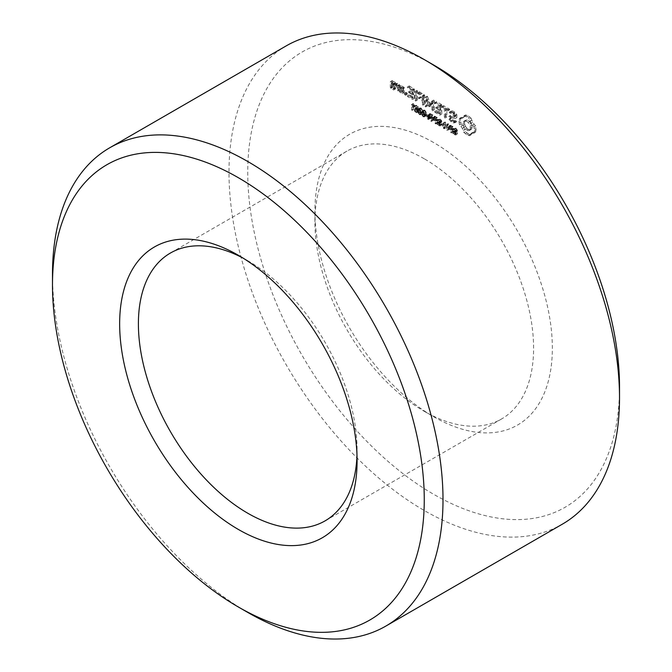 <?xml version="1.0" encoding="UTF-8"?>
<svg xmlns="http://www.w3.org/2000/svg" width="672" height="672" viewBox="0 0 672 672"><rect width="100%" height="100%" fill="white"/><g stroke="black" fill="none" stroke-linecap="round" stroke-linejoin="round"><path stroke-width="0.5" stroke-dasharray="3.36 2.52" d="M433.633 64.991A262.886 151.78 -120 0 0 247.741 172.309A262.886 151.78 -120 0 0 433.633 494.281A262.886 151.78 -120 0 0 619.517 386.954M471.03 118.104L472.66 122.346L475.516 125.874L476.028 129.352L475.516 132.241L472.66 132.468L471.03 134.828L468.275 133.82L465.52 131.645L463.89 127.403L461.034 123.883L460.656 118.86L461.034 117.508L463.89 117.281L465.52 114.92L468.334 115.962L471.03 118.104L469.468 119.003L471.097 123.245L473.953 126.773L474.34 131.788L473.953 133.14L471.097 133.367L469.468 135.736L466.712 134.728L463.957 132.544L462.328 128.31L459.472 124.782L458.968 121.304L459.472 118.406L462.328 118.18L463.957 115.819L466.771 116.861L469.468 119.003M456.876 114.719L456.876 117.6L451.492 116.684L451.492 118.188L452.794 119.809L454.44 120.758L455.977 120.624L456.456 121.842L454.717 121.993L452.508 120.725L450.542 118.272L450.542 115.366L455.918 116.264L455.918 114.778L452.97 112.207L451.441 112.342L450.962 111.124L452.726 110.956L454.86 112.19L456.876 114.719L455.314 115.618L455.314 118.499L449.929 117.583L449.929 119.095L451.231 120.708L452.878 121.657L454.415 121.523L454.894 122.749L453.155 122.9L450.946 121.624L448.98 119.179L448.98 116.264L454.364 117.172L454.364 115.676L451.408 113.106L449.879 113.249L449.4 112.022L451.164 111.854L453.298 113.089L455.314 115.618M457.682 133.056L457.086 132.712L455.221 134.324L453.558 133.61L453.23 131.863L455.515 132.376L455.96 131.611L454.28 128.948L452.861 128.696L454.423 127.798L454.07 128.755L454.667 129.108L454.936 128.503L453.306 129.452L454.297 129.595L455.356 131.132L455.07 131.561L452.693 131.149L454.381 130.2L453.928 131.065L454.499 132.712L455.818 133.871L457.262 134.123L455.633 135.055L456.12 133.955L455.524 133.61L455.33 134.232L456.893 133.333L455.12 132.712L454.549 131.502L454.793 130.964L457.078 131.477L457.523 130.704L455.843 128.05L454.583 127.739L452.508 129.662L453.104 130.007L454.868 128.545L455.86 128.688L456.674 129.436L456.632 130.662L454.381 130.2L452.365 131.972L452.936 133.619L454.255 134.778L455.633 135.055L457.195 134.156L457.682 133.056L456.12 133.955M454.549 131.502L452.987 132.401L454.549 131.502M457.078 131.477L457.523 130.704L455.515 132.376L457.078 131.477M456.918 130.225L455.07 131.561L456.918 130.225M453.062 132.124L453.062 126.605L449.904 125.219L448.342 126.126L447.989 127.042L448.333 128.352L450.862 130.292L450.862 132.661L451.5 133.022L451.5 127.504L448.375 126.109L449.938 125.202L449.896 127.453L452.424 129.394L452.424 131.754L453.062 132.124L451.5 133.022M449.266 110.057L446.88 108.679L446.88 116.903L446.41 117.205L445.931 116.357L445.931 108.133L443.092 105.941L443.587 105.68L449.266 108.956L449.736 109.78L447.703 110.956L445.326 109.586L445.326 117.81L444.847 118.104L444.368 117.256L444.368 109.032L441.529 106.848L442.025 106.588L447.703 109.855L448.174 110.678L447.703 110.956M441.361 104.395L441.823 105.21L441.823 114.022L441.361 114.282L436.615 111.552L436.12 110.72L436.615 110.468L440.874 112.921L440.874 109.603L437.069 106.856L437.564 106.596L440.874 108.511L440.874 105.21L436.615 102.749L436.12 101.917L436.615 101.657L441.361 104.395L439.799 105.302L440.261 106.117L440.261 114.929L439.799 115.189L435.053 112.451L434.557 111.619L435.053 111.367L439.312 113.828L439.312 110.51L435.506 107.764L436.002 107.495L439.312 109.41L439.312 106.117L434.557 102.816L435.053 102.556L439.799 105.302M448.753 129.637L448.753 124.11L447.997 123.673L445.62 126.874L445.62 122.304L445.015 121.951L445.015 127.478L445.729 127.89L448.14 124.648L448.14 129.284L448.753 129.637L447.191 130.536L447.191 125.017L446.435 124.58L444.058 127.772L444.058 123.203L443.453 122.858L443.453 128.377L444.167 128.789L446.578 125.546L446.578 130.183L447.191 130.536M444.192 125.269L444.192 124.639L442.588 123.707L442.588 124.337L444.192 125.269L442.63 126.168L442.63 125.538L441.025 124.614L441.025 125.244L442.63 126.168M441.958 123.976L441.361 123.631L439.505 125.244L437.842 124.538L437.514 122.791L439.799 123.304L440.244 122.531L438.564 119.876L437.144 119.624L438.866 118.658L438.346 119.683L438.95 120.028L439.219 119.423L437.59 120.372L439.387 121.262L439.345 122.489L436.976 122.077L438.656 121.12L438.211 121.993L438.782 123.64L440.101 124.799L441.538 125.042L439.916 125.983L440.404 124.883L439.799 124.538L439.614 125.16L441.176 124.261L439.404 123.64L438.833 122.43L439.068 121.884L441.361 122.396L441.806 121.632L441.37 120.17L438.866 118.658L436.783 120.582L437.388 120.935L439.152 119.473L440.95 120.364L440.908 121.59L438.656 121.12L436.649 122.892L437.22 124.538L438.539 125.698L439.916 125.983L441.47 125.076L441.958 123.976L440.404 124.883M438.833 122.43L437.27 123.329L438.833 122.43M441.361 122.396L441.806 121.632L440.244 122.531L439.799 123.304L441.361 122.396M441.202 121.153L439.345 122.489L441.202 121.153M437.346 123.052L437.346 117.524L434.213 116.13L434.171 118.381L436.708 120.313L436.708 122.682L437.346 123.052L435.784 123.95L435.784 118.432L432.65 117.037L432.272 117.961L432.617 119.28L435.145 121.22L435.145 123.581L435.784 123.95M433.633 142.548A167.891 96.936 -120 0 0 314.916 211.092A167.891 96.936 -120 0 0 433.625 416.716A167.891 96.936 -120 0 0 552.35 348.18A167.891 96.936 -120 0 0 433.633 142.548M427.56 96.692L430.542 104.219L428.98 105.118L425.998 97.6L427.56 96.692L427.157 96.197L425.594 97.096L425.998 97.6M430.542 104.219L433.507 100.145L434.406 100.926L434.406 109.696L433.927 109.998L433.448 109.15L433.448 102.396L430.55 105.848L427.627 99.011L427.627 105.79L427.148 106.084L426.678 105.235L426.661 96.449L427.157 96.197M419.496 91.77L424.712 95.332L424.712 104.101L424.234 104.404L423.763 99.733L419.958 96.978L420.454 96.718L423.763 98.633L423.763 95.332L419.496 92.87L419.009 92.039L419.496 91.77L417.942 92.677L423.15 96.23L423.15 105.008L422.671 105.302L422.201 100.632L418.396 97.877L418.891 97.616L422.201 99.54L422.201 96.23L417.942 93.778L417.446 92.938L417.942 92.677M432.953 120.515L432.953 114.996L429.551 113.476L427.661 115.231L428.324 116.928L427.484 119.162L428.266 119.616L428.392 118.138L429.299 117.844L430.752 118.684L430.752 121.052L431.39 121.414L431.39 115.895L428.324 114.307L429.887 113.408L429.223 114.324L429.887 116.029L429.047 118.264L429.828 118.709L430.29 116.71L432.314 117.776L432.314 120.145L432.953 120.515L431.39 121.414M429.887 116.029L427.913 117.037L429.887 116.029M429.248 117.886L427.484 119.003L429.248 117.886M429.954 117.239L428.392 118.138L429.954 117.239M428.476 116.189L428.476 115.559L426.863 114.635L426.863 115.265L428.476 116.189L426.913 117.096L426.913 116.466L425.309 115.534L425.309 116.164L426.913 117.096M426.157 112.199L424.788 110.116L423.503 110.284L423.192 112.031L423.469 114.106L424.788 115.962L426.023 115.777L426.157 112.199L424.595 113.106L423.226 111.023L421.94 111.182L421.907 115.013L423.226 116.861L424.46 116.684L424.595 113.106M423.788 109.981L421.94 111.182L423.788 109.981M425.729 116.08L424.166 116.978L425.729 116.08M422.461 110.074L421.092 107.99L419.807 108.15L419.782 111.98L421.1 113.828L422.327 113.652L422.461 110.074L420.899 110.972L419.538 108.889L418.244 109.057L418.219 112.879L419.538 114.727L420.764 114.551L420.899 110.972M420.101 107.848L418.244 109.057L420.101 107.848M422.041 113.946L420.479 114.845L422.041 113.946M417.043 90.35L417.522 91.199L417.522 99.952L417.043 100.246L416.564 99.397L416.564 90.653L417.043 90.35L415.481 91.258L415.96 92.106L415.96 100.85L415.481 101.153L415.002 100.304L415.002 91.552L415.481 91.258M409.307 85.89L414.515 89.443L414.515 98.255L414.053 98.515L408.811 94.954L409.307 94.702L413.566 97.154L413.566 93.836L409.76 91.09L410.256 90.829L413.566 92.744L413.566 89.443L409.307 86.982L408.811 86.15L409.307 85.89L407.744 86.789L412.952 90.35L412.952 99.162L412.49 99.422L407.744 96.684L407.249 95.852L407.744 95.6L412.003 98.062L412.003 94.744L408.198 91.997L408.694 91.736L412.003 93.643L412.003 90.35L407.744 87.889L407.249 87.049L407.744 86.789M406.661 92.408L405.854 92.87L407.207 94.282L406.661 92.408L404.292 93.769L405.644 95.189L405.098 93.307M418.967 111.182L417.438 111.082L416.682 110.25L416.724 108.469L418.799 109.822L418.454 106.621L416.069 105.244L416.069 105.874L418.018 106.999L418.219 108.73L416.254 107.738L415.808 108.755L416.212 110.401L417.497 111.745L418.488 111.972L418.967 111.182L416.346 112.157L415.12 111.149L415.162 109.368L417.236 110.72L416.892 107.52L414.506 106.142L414.506 106.772L416.455 107.906L416.657 109.628L414.683 108.646L416.245 107.747L414.691 108.646L414.246 109.654L414.649 111.3L416.926 112.871L418.967 111.182M418.37 110.83L416.346 112.157L418.37 110.83M416.43 109.217L416.724 108.469L414.868 110.116L416.43 109.217M413.784 105.344L414.859 105.966L413.162 103.564L413.162 109.091L413.784 109.444L413.784 105.344L412.222 106.243L413.297 106.865L411.608 104.471L411.608 109.99L412.222 110.351L412.222 106.243M400.688 90.275L400.688 85.84L401.159 85.579L403.956 87.192L404.426 87.998L404.426 92.434L403.956 92.694L400.688 90.275L399.126 91.174L399.126 86.738L399.596 86.478L402.864 88.897L402.864 93.332L402.394 93.593L399.596 91.98L399.126 91.174M399.361 84.538L399.832 85.344L399.832 89.779L399.361 90.04L398.882 87.007L397.37 84.571L396.799 84.983L396.094 83.866L396.984 83.168L397.639 83.546L398.882 85.537L399.361 84.538L397.799 85.436L398.269 90.678L397.799 90.938L397.32 90.132L397.32 87.906L395.808 85.478L395.237 85.89L394.531 84.764L395.422 84.067L396.077 84.445L397.32 86.436L397.799 85.436M395.161 82.118L395.632 85.646L392.843 84.571L392.843 86.713L394.682 87.772L395.153 87.083L395.632 87.889L395.161 89.132L391.894 86.713L391.894 80.758L395.161 82.118L393.599 83.017L394.069 86.545L391.28 85.47L391.28 87.612L393.12 88.67L393.59 87.982L394.069 89.771L393.599 90.031L390.331 87.612L390.331 81.665L390.793 81.396L393.599 83.017M286.188 45.898A276.142 159.432 -120 0 0 286.188 364.762A276.142 159.432 -120 0 0 562.33 524.185M471.66 120.254L470.098 121.162M469.72 116.911L468.157 117.81M472.66 122.346L471.097 123.245M468.334 115.962L466.771 116.861M473.962 124.253L472.408 125.152M466.914 115.282L465.352 116.189M475.516 125.874L473.953 126.773M465.52 114.92L463.957 115.819M475.894 127.663L474.34 128.562M464.89 116.348L463.327 117.247M476.028 129.352L474.466 130.25M463.89 117.281L462.328 118.18M475.894 130.889L474.34 131.788M462.588 117.684L461.026 118.583M475.516 132.241L473.953 133.14M461.034 117.508L459.472 118.406M473.962 132.073L472.408 132.972M460.656 118.86L459.094 119.759M472.66 132.468L471.097 133.367M460.53 120.397L458.968 121.304M471.66 133.4L470.098 134.299M460.656 122.086L459.094 122.993M471.03 134.828L469.468 135.736M461.034 123.883L459.472 124.782M469.669 134.484L468.107 135.383M462.588 125.496L461.026 126.403M468.275 133.82L466.712 134.728M463.89 127.403L462.328 128.31M466.88 132.871L465.318 133.77M464.89 129.494L463.327 130.393M465.52 131.645L463.957 132.544M456.876 117.6L455.314 118.499M454.86 112.19L453.298 113.089M451.492 116.684L449.929 117.583M452.726 110.956L451.164 111.854M451.492 118.188L449.929 119.095M450.962 111.124L449.4 112.022M452.794 119.809L451.231 120.708M450.794 111.77L449.232 112.669M454.44 120.758L452.878 121.657M451.441 112.342L449.879 113.249M455.977 120.624L454.415 121.523M452.97 112.207L451.408 113.106M456.624 121.195L455.062 122.094M454.625 113.156L453.062 114.064M456.456 121.842L454.894 122.749M455.918 114.778L454.364 115.676M454.717 121.993L453.155 122.9M455.918 116.264L454.364 117.172M452.508 120.725L450.946 121.624M450.542 115.366L448.98 116.264M450.542 118.272L448.98 119.179M457.086 132.712L455.524 133.61M454.667 129.108L453.104 130.007M454.07 128.755L452.508 129.662M453.062 126.605L451.5 127.504M452.424 131.754L450.862 132.661M452.424 129.394L450.862 130.292M446.88 108.679L445.326 109.586M449.736 109.78L448.174 110.678M446.88 116.903L445.326 117.81M449.266 108.956L447.703 109.855M446.41 117.205L444.847 118.104M443.587 105.68L442.025 106.588M445.931 116.357L444.368 117.256M443.092 105.941L441.529 106.848M445.931 108.133L444.368 109.032M443.587 106.781L442.025 107.68M441.823 105.21L440.261 106.117M436.615 101.657L435.053 102.556M441.823 114.022L440.261 114.929M436.12 101.917L434.557 102.816M441.361 114.282L439.799 115.189M436.615 102.749L435.053 103.656M436.615 111.552L435.053 112.451M440.874 105.21L439.312 106.117M436.12 110.72L434.557 111.619M440.874 108.511L439.312 109.41M436.615 110.468L435.053 111.367M437.564 106.596L436.002 107.495M440.874 112.921L439.312 113.828M437.069 106.856L435.506 107.764M440.874 109.603L439.312 110.51M437.564 107.696L436.002 108.595M448.753 124.11L447.191 125.017M448.14 129.284L446.578 130.183M448.14 124.648L446.578 125.546M445.729 127.89L444.167 128.789M445.015 127.478L443.453 128.377M445.015 121.951L443.453 122.858M445.62 122.304L444.058 123.203M445.62 126.874L444.058 127.772M447.997 123.673L446.435 124.58M444.192 124.639L442.63 125.538M442.588 124.337L441.025 125.244M442.588 123.707L441.025 124.614M441.361 123.631L439.799 124.538M438.95 120.028L437.388 120.935M438.346 119.683L436.783 120.582M437.346 117.524L435.784 118.432M436.708 122.682L435.145 123.581M436.708 120.313L435.145 121.22M424.259 158.785A154.636 89.284 -120 0 0 346.937 151.124A154.636 89.284 -120 0 0 314.916 221.911A154.636 89.284 -120 0 0 424.259 411.306A154.636 89.284 -120 0 0 501.572 418.967A154.636 89.284 -120 0 0 525.277 295.05A154.636 89.284 -120 0 0 424.259 158.785M433.507 100.145L431.945 101.052L428.98 105.118M426.661 96.449L425.594 97.096M431.945 101.052L432.844 101.825L432.844 110.603L432.365 110.897L431.886 110.048L431.886 103.303L428.988 106.747L426.065 99.918L426.065 106.688L425.586 106.982L425.116 106.134L425.107 97.348M433.91 100.103L432.348 101.002M426.678 105.235L425.116 106.134M434.406 100.926L432.844 101.825M427.148 106.084L425.586 106.982M434.406 109.696L432.844 110.603M427.627 105.79L426.065 106.688M433.927 109.998L432.365 110.897M427.627 99.011L426.065 99.918M433.448 109.15L431.886 110.048M430.13 105.336L428.568 106.243M433.448 102.396L431.886 103.303M430.55 105.848L428.988 106.747M430.962 105.798L429.4 106.697M424.25 94.517L422.688 95.416M419.009 92.039L417.446 92.938M424.712 95.332L423.15 96.23M419.496 92.87L417.942 93.778M424.712 104.101L423.15 105.008M423.763 95.332L422.201 96.23M424.234 104.404L422.671 105.302M423.763 98.633L422.201 99.54M423.763 103.555L422.201 104.454M420.454 96.718L418.891 97.616M423.763 99.733L422.201 100.632M419.958 96.978L418.396 97.877M420.454 97.81L418.891 98.717M432.953 114.996L431.39 115.895M432.314 120.145L430.752 121.052M432.314 117.776L430.752 118.684M429.828 118.709L428.266 119.616M429.047 118.264L427.484 119.162M428.476 115.559L426.913 116.466M426.863 115.265L425.309 116.164M426.863 114.635L425.309 115.534M417.522 91.199L415.96 92.106M416.564 90.653L415.002 91.552M417.522 99.952L415.96 100.85M416.564 99.397L415.002 100.304M417.043 100.246L415.481 101.153M414.053 88.628L412.49 89.536M408.811 86.15L407.249 87.049M414.515 89.443L412.952 90.35M409.307 86.982L407.744 87.889M414.515 98.255L412.952 99.162M413.566 89.443L412.003 90.35M414.053 98.515L412.49 99.422M413.566 92.744L412.003 93.643M409.307 95.785L407.744 96.684M410.256 90.829L408.694 91.736M408.811 94.954L407.249 95.852M409.76 91.09L408.198 91.997M409.307 94.702L407.744 95.6M410.256 91.93L408.694 92.828M413.566 97.154L412.003 98.062M413.566 93.836L412.003 94.744M406.106 92.375L404.544 93.274M407.207 93.013L405.644 93.912M405.854 92.87L404.292 93.769M407.459 93.794L405.896 94.693M406.106 93.652L404.544 94.55M407.207 94.282L405.644 95.189M406.661 94.256L405.098 95.155M417.908 108.326L416.346 109.234M418.219 108.73L416.657 109.628M418.018 106.999L416.455 107.906M416.069 105.874L414.506 106.772M416.069 105.244L414.506 106.142M418.454 106.621L416.892 107.52M418.799 109.822L417.236 110.72M418.303 109.528L416.741 110.435M414.859 105.966L413.297 106.865M413.784 109.444L412.222 110.351M413.162 109.091L411.608 109.99M413.162 103.564L411.608 104.471M413.624 103.832L412.062 104.731M414.859 105.496L413.297 106.394M400.688 85.84L399.126 86.738M401.159 91.073L399.596 91.98M401.159 85.579L399.596 86.478M403.956 92.694L402.394 93.593M403.956 87.192L402.394 88.099M404.426 92.434L402.864 93.332M404.426 87.998L402.864 88.897M399.832 85.344L398.269 86.243M398.882 84.798L397.32 85.697M399.832 89.779L398.269 90.678M398.882 85.537L397.32 86.436M399.361 90.04L397.799 90.938M397.639 83.546L396.077 84.445M398.882 89.233L397.32 90.132M396.984 83.168L395.422 84.067M398.882 87.007L397.32 87.906M396.094 83.866L394.531 84.764M397.37 84.571L395.808 85.478M396.799 84.983L395.237 85.89M395.632 82.916L394.069 83.824M392.356 80.497L390.793 81.396M395.632 85.646L394.069 86.545M391.894 80.758L390.331 81.665M395.161 85.907L393.599 86.806M391.894 86.713L390.331 87.612M392.843 84.571L391.28 85.47M392.356 87.511L390.793 88.41M392.843 86.713L391.28 87.612M395.161 89.132L393.599 90.031M394.682 87.772L393.12 88.67M395.632 88.872L394.069 89.771M394.682 87.335L393.12 88.242M395.632 87.889L394.069 88.788M395.153 87.083L393.59 87.982M52.483 274.226A276.142 159.432 -120 0 0 247.741 612.419M466.712 121.355L464.008 121.086L462.882 123.564L463.184 125.462L465.226 128.99L468.199 130.712L470.24 129.536L470.24 126.092L468.199 122.564L466.712 121.355L468.275 120.456L466.788 119.944L465.226 120.842M452.424 126.865L452.424 128.755L450.458 127.411L450.19 126.512L448.627 127.411L449.014 126.815L450.862 127.764L450.862 129.662L448.896 128.31L448.627 127.411L450.576 125.916L452.424 126.865L450.862 127.764M436.708 117.793L436.708 119.683L434.742 118.339L434.473 117.432L432.911 118.339L433.297 117.743L435.145 118.692L435.145 120.582L433.18 119.238L432.911 118.339L434.86 116.836L436.708 117.793L435.145 118.692M356.992 455.33A154.636 89.284 -120 0 0 357.084 450.089A154.636 89.284 -120 0 0 247.741 260.694A154.636 89.284 -120 0 0 243.155 258.157M247.741 260.694L238.375 255.284L247.741 260.694M429.282 117.197L428.568 116.584L428.677 115.072L430.752 116.155L430.752 118.054L429.282 117.197L430.844 116.298L429.87 114.761L430.24 114.164L432.314 115.256L430.752 116.155M428.308 115.668L430.24 114.164L428.308 115.668M423.234 116.231L422.52 115.324L422.444 111.829L423.192 111.628L423.931 112.661L424.015 115.878L425.578 114.971L424.796 115.332L424.082 114.425L424.007 110.93L424.754 110.729L425.494 111.754L425.578 114.971L423.234 116.231M422.444 111.829L424.754 110.729L422.444 111.829M419.538 114.097L418.824 113.19L418.748 109.704L419.496 109.502L420.244 110.527L420.328 113.744L419.538 114.097L421.89 112.846L421.1 113.198L420.386 112.291L420.311 108.797L421.058 108.595L421.806 109.628L421.89 112.846L419.538 114.097M418.748 109.704L421.058 108.595L418.748 109.704M401.915 88.897L400.075 87.839L400.075 91.174L401.915 92.232L401.915 88.897L403.477 87.998L401.638 86.94L400.075 87.839M393.12 83.824L391.28 82.757L391.28 84.37L393.12 85.428L393.12 83.824L394.682 82.916L392.843 81.858L391.28 82.757M466.788 119.944L464.008 121.086M465.57 120.187L463.184 122.018M464.747 121.12L464.444 122.665L462.882 123.564M464.444 122.665L464.747 124.555L463.184 125.462M464.747 124.555L465.57 126.437L464.008 127.336M465.57 126.437L466.788 128.083L465.226 128.99M466.788 128.083L468.275 129.293L466.712 130.2M468.275 129.293L469.762 129.805L468.199 130.712M469.762 129.805L470.98 129.562L469.417 130.469M470.98 129.562L471.803 128.629L470.24 129.536M471.803 128.629L472.105 127.084L470.543 127.991M472.105 127.084L471.803 125.194L470.24 126.092M471.803 125.194L470.98 123.312L469.417 124.211M470.98 123.312L469.762 121.666L468.199 122.564M469.762 121.666L468.275 120.456M450.19 126.512L450.576 125.916L450.19 126.512M452.424 128.755L450.862 129.662M434.473 117.432L434.86 116.836L434.473 117.432M436.708 119.683L435.145 120.582M432.314 115.256L432.314 117.146L430.752 118.054M432.314 117.146L430.844 116.298M401.638 86.94L401.638 90.275L400.075 91.174M401.638 90.275L403.477 91.333L401.915 92.232M403.477 91.333L403.477 87.998M392.843 81.858L392.843 83.471L391.28 84.37M392.843 83.471L394.682 84.529L393.12 85.428M394.682 84.529L394.682 82.916M455.818 133.871L454.255 134.778M454.499 132.712L452.936 133.619M453.928 131.065L452.365 131.972M455.112 130.267L453.55 131.174M455.776 130.469L454.213 131.376M456.674 129.436L455.112 130.343M455.86 128.688L454.297 129.595M455.843 128.05L454.28 128.948M457.086 129.242L455.524 130.141M456.187 131.317L454.625 132.216M455.549 131.099L453.995 132.006M455.12 132.712L453.558 133.61M455.776 133.216L454.213 134.123M450.946 128.537L449.383 129.436M449.896 127.453L448.333 128.352M449.551 126.134L447.989 127.042M450.946 125.378L449.383 126.277M440.101 124.799L438.539 125.698M438.782 123.64L437.22 124.538M438.211 121.993L436.649 122.892M439.396 121.195L437.833 122.094M440.059 121.397L438.497 122.296M440.95 120.364L439.387 121.262M440.143 119.616L438.581 120.515M440.126 118.969L438.564 119.876M441.37 120.17L439.807 121.069M440.471 122.237L438.908 123.144M439.832 122.027L438.27 122.926M439.404 123.64L437.842 124.538M440.059 124.144L438.497 125.042M435.229 119.456L433.667 120.364M434.171 118.381L432.617 119.28M433.835 117.062L432.272 117.961M435.229 116.306L433.667 117.205M430.861 116.945L429.299 117.844M429.912 118.138L428.35 119.045M429.878 118.558L428.316 119.456M429.299 117.457L427.736 118.356M429.316 116.743L427.753 117.642M429.4 115.24L427.837 116.138M429.223 114.324L427.661 115.231M430.777 113.736L429.215 114.635M424.788 110.116L423.226 111.023M426.359 113.98L424.796 114.887M424.788 115.962L423.226 116.861M423.469 114.106L421.907 115.013M423.192 112.031L421.63 112.93M421.092 107.99L419.538 108.889M422.663 111.854L421.1 112.753M421.1 113.828L419.538 114.727M419.782 111.98L418.219 112.879M419.504 109.897L417.942 110.804M417.497 111.745L415.934 112.652M416.212 110.401L414.649 111.3M415.808 108.755L414.246 109.654M417.32 107.856L415.758 108.763M417.942 108.982L416.38 109.889M417.43 108.553L415.867 109.452M416.682 110.25L415.12 111.149M417.438 111.082L415.876 111.989M413.994 104.773L412.432 105.672M450.458 127.411L448.896 128.31M451.156 128.024L449.593 128.932M451.156 126.134L449.593 127.033M434.742 118.339L433.18 119.238M435.439 118.952L433.877 119.851M435.439 117.054L433.877 117.961M430.13 115.676L428.568 116.584M430.76 114.358L429.198 115.256M424.082 114.425L422.52 115.324M425.729 113.652L424.166 114.551M425.494 111.754L423.931 112.661M423.814 112.417L422.251 113.324M420.386 112.291L418.824 113.19M422.041 111.518L420.479 112.426M421.806 109.628L420.244 110.527M420.126 110.292L418.564 111.191M455.196 131.527L456.758 130.62M455.675 132.317L457.237 131.418M453.172 131.888L454.734 130.99M439.48 122.455L441.042 121.548M439.958 123.245L441.521 122.338M437.447 122.816L439.009 121.909M424.259 411.306L433.625 416.716M314.916 221.911L314.916 211.092M428.585 117.65L430.147 116.752M427.577 118.986L429.139 118.079M427.988 116.987L429.551 116.08M417.068 112.82L418.631 111.913M415.145 109.376L416.707 108.478M416.606 112.115L418.169 111.216M346.937 151.124L170.428 253.033M501.572 418.967L325.063 520.876M448.829 126.857L450.391 125.958M433.112 117.785L434.675 116.878M357.084 450.089L357.084 460.908M428.509 115.114L430.072 114.206M423.738 116.29L425.3 115.382M422.646 111.552L424.208 110.653M420.05 114.156L421.613 113.257M418.958 109.418L420.521 108.52"/><path stroke-width="1.01" d="M238.367 607.009L247.741 612.419A276.142 159.432 -120 0 0 385.812 626.102L562.33 524.185A276.142 159.432 -120 0 0 619.517 397.774L619.517 386.954A262.886 151.78 -120 0 0 433.633 64.991L424.259 59.581A276.142 159.432 -120 0 0 286.188 45.898L109.67 147.815A276.142 159.432 -120 0 0 52.483 274.226L52.483 285.046A262.886 151.78 -120 0 0 238.367 607.009A262.886 151.78 -120 0 0 424.259 499.691A262.886 151.78 -120 0 0 238.367 177.719A262.886 151.78 -120 0 0 52.483 285.046M619.517 397.774A276.142 159.432 -120 0 0 424.259 59.581L433.633 64.991M385.812 626.102A276.142 159.432 -120 0 0 428.14 404.821A276.142 159.432 -120 0 0 247.741 161.49A276.142 159.432 -120 0 0 109.67 147.815M243.155 258.157A154.636 89.284 -120 0 0 170.428 253.033A154.636 89.284 -120 0 0 170.419 431.592A154.636 89.284 -120 0 0 325.063 520.876A154.636 89.284 -120 0 0 356.992 455.33M238.367 255.284L238.375 255.284A167.891 96.936 -120 0 0 238.367 255.284A167.891 96.936 -120 0 0 119.65 323.828A167.891 96.936 -120 0 0 238.367 529.452A167.891 96.936 -120 0 0 357.084 460.908A167.891 96.936 -120 0 0 238.375 255.284"/></g></svg>
